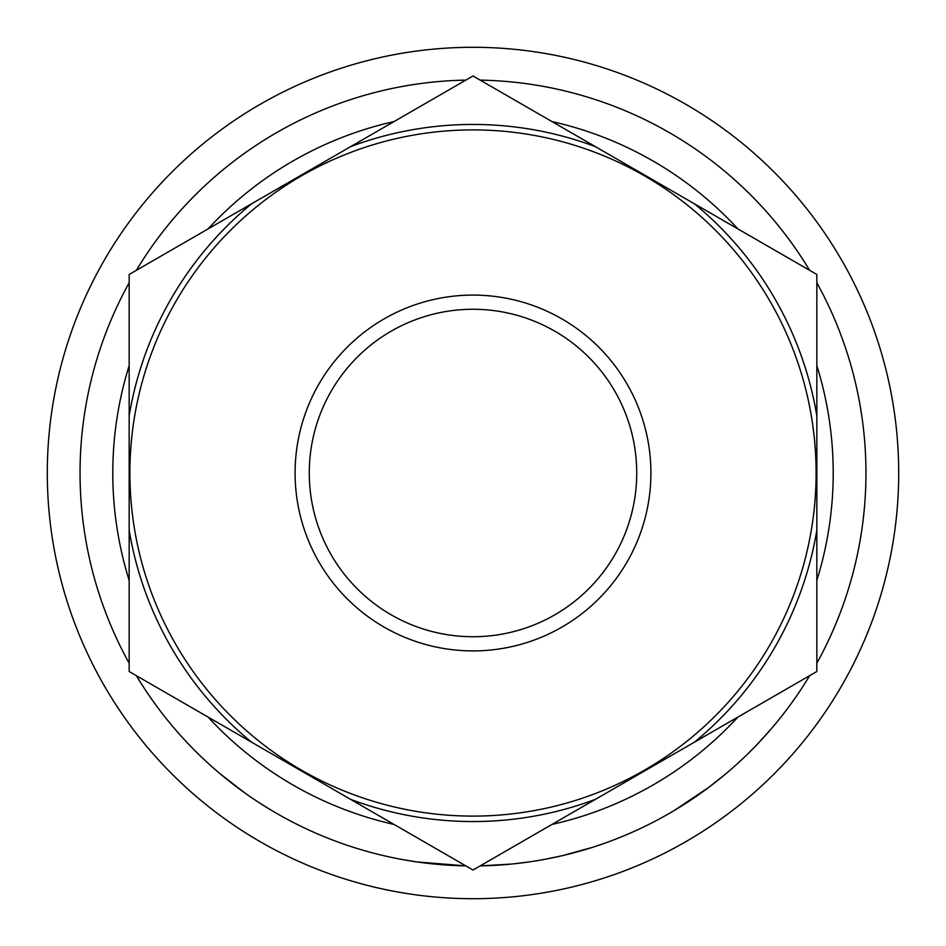 <?xml version="1.0" encoding="UTF-8"?>
<svg xmlns="http://www.w3.org/2000/svg" width="946" height="946" viewBox="0 0 946 946"><rect width="100%" height="100%" fill="white"/><g stroke="black" fill="none" stroke-linecap="round" stroke-linejoin="round"><path stroke-width="1.42" d="M129.164 530.186L129.164 671.518L251.553 742.172A348.554 348.554 0 0 1 129.164 530.186L129.164 415.814A348.554 348.554 0 0 1 251.553 203.828L350.611 146.642A348.554 348.554 0 0 1 595.389 146.642L694.447 203.828A348.554 348.554 0 0 1 816.836 415.814L816.836 530.186A348.554 348.554 0 0 1 694.447 742.172L816.836 671.518L816.836 530.186M816.102 473A343.102 343.102 0 0 0 473 129.898A343.102 343.102 0 0 0 129.898 473A343.102 343.102 0 0 0 473 816.102A343.102 343.102 0 0 0 816.102 473M295.093 473A177.907 177.907 0 0 1 473 295.093A177.907 177.907 0 0 1 650.907 473A177.907 177.907 0 0 1 473 650.907A177.907 177.907 0 0 1 295.093 473M636.729 473A163.729 163.729 0 0 0 473 309.271A163.729 163.729 0 0 0 309.271 473A163.729 163.729 0 0 0 473 636.729A163.729 163.729 0 0 0 636.729 473M898.7 473A425.7 425.7 0 0 1 473 898.7A425.7 425.7 0 0 1 47.3 473A425.7 425.7 0 0 1 473 47.3A425.7 425.7 0 0 1 898.7 473M816.836 365.629A360.213 360.213 0 0 1 816.836 580.371M737.904 717.092A360.213 360.213 0 0 1 551.932 824.451M394.068 824.451A360.213 360.213 0 0 1 208.096 717.092M129.164 580.371A360.213 360.213 0 0 1 129.164 365.629M816.836 282.759A392.957 392.957 0 0 1 816.836 663.241M809.67 675.645A392.957 392.957 0 0 1 480.166 865.886L511.337 864.076M417.068 861.948L465.834 865.886A392.957 392.957 0 0 1 136.33 675.645M129.164 663.241A392.957 392.957 0 0 1 129.164 282.759M760.253 741.132L757.959 743.58M757.415 744.147L751.112 750.604M715.448 782.236L712.161 784.802M688.333 801.7L680.139 806.926M678.897 807.695L677.856 808.333M708.767 787.368L673.788 810.781M656.394 820.537L649.311 824.179M642.251 827.644L635.771 830.659M632.082 832.314L625.554 835.129M599.669 844.979L593.177 847.131M592.468 847.356L563.201 855.456M561.77 855.799L546.197 859.074M527.821 862.113L512.803 863.935M415.59 861.735L400.572 859.228M268.226 808.381L257.738 801.747M249.756 796.378L246.752 794.285M244.565 792.736L220.394 774.005M217.332 771.416L210.568 765.48M302.874 827.218L293.887 822.76M283.682 817.344L279.082 814.778M266.062 807.056L259.523 802.906M136.33 270.355A392.957 392.957 0 0 1 465.834 80.114M480.166 80.114A392.957 392.957 0 0 1 809.67 270.355M208.096 228.908A360.213 360.213 0 0 1 394.068 121.549M551.932 121.549A360.213 360.213 0 0 1 737.904 228.908M473 870.024L595.389 799.358A348.554 348.554 0 0 1 350.611 799.358L473 870.024M816.836 415.814L816.836 274.482L694.447 203.828M595.389 146.642L473 75.976L350.611 146.642M251.553 203.828L129.164 274.482L129.164 415.814M694.447 742.172L595.389 799.358M350.611 799.358L251.553 742.172M590.103 848.101L584.38 849.839M581.589 850.655L569.043 854.037M701.317 792.819L684.36 804.266M725.275 774.277L708.838 787.308M771.286 728.81L757.852 743.686"/></g></svg>
